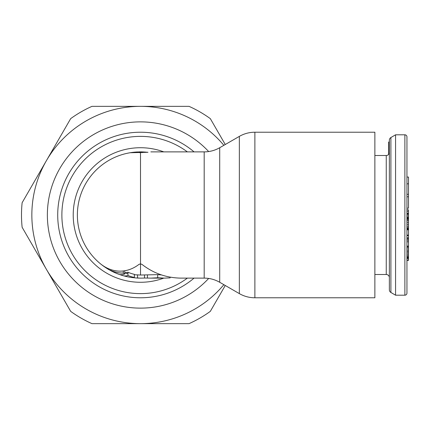 <?xml version="1.0" encoding="UTF-8"?>
<svg xmlns="http://www.w3.org/2000/svg" width="430" height="430" viewBox="0 0 430 430"><rect width="100%" height="100%" fill="white"/><g stroke="black" fill="none" stroke-linecap="round" stroke-linejoin="round"><path stroke-width="0.64" d="M404.877 134.805L395.568 134.805L390.897 137.53A3.107 3.107 0 0 0 389.36 140.212L389.36 289.788A3.107 3.107 0 0 0 390.897 292.47L395.568 295.195L404.877 295.195A2.069 2.069 0 0 0 406.947 293.126L406.947 136.874A2.069 2.069 0 0 0 404.877 134.805L404.877 295.195M374.869 274.501L386.253 274.501A3.107 3.107 0 0 1 389.36 277.603M389.36 152.397A3.107 3.107 0 0 1 386.253 155.499L374.869 155.499M406.947 157.052L406.947 209.824L406.947 157.052M406.947 213.952L406.947 217.338L406.947 213.952L408.5 213.952L408.5 260.387L406.947 260.387M406.947 229.26L406.947 272.948L406.947 229.26L408.5 229.26M408.5 217.338L406.947 217.338L406.947 217.709L408.5 217.709M408.5 226.142L406.947 226.142L406.947 229.142L408.5 229.142M408.5 220.563L406.947 220.563L406.947 224.256L408.5 224.256M408.5 218.676L406.947 218.676L406.947 219.477L408.5 219.477M395.568 295.195L395.568 134.805M389.36 142.05L388.634 142.05L388.634 154.392M406.947 183.825L408.5 183.825L408.5 208.174L406.947 208.174M406.947 177.058L408.5 177.058L408.5 183.825M406.947 194.301L408.5 194.301M406.947 209.824L408.5 209.824L408.5 213.952M406.947 196.795L408.5 196.795M406.947 215.973L408.5 215.973M406.947 214.366L408.5 214.366M406.947 235.113L408.5 235.113M406.947 229.846L408.5 229.846M406.947 239.897L408.5 239.897M406.947 238.591L408.5 238.591M406.947 237.795L408.5 237.795M406.947 235.624L408.5 235.624M406.947 241.81L408.5 241.81M406.947 240.069L408.5 240.069M406.947 260.085L408.5 260.085M406.947 258.495L408.5 258.495M406.947 258.457L408.5 258.457M406.947 257.855L408.5 257.855M406.947 257.317L408.5 257.317M406.947 257.086L408.5 257.086M406.947 256.14L408.5 256.14M406.947 254.85L408.5 254.85M406.947 253.033L408.5 253.033M406.947 251.593L408.5 251.593M406.947 250.083L408.5 250.083M406.947 247.965L408.5 247.965M406.947 246.831L408.5 246.831M406.947 246.073L408.5 246.073M406.947 213.173L408.5 213.173M406.947 211.232L408.5 211.232M406.947 228.943L408.5 228.943M406.947 228.464L408.5 228.464M406.947 227.626L408.5 227.626M406.947 222.294L408.5 222.294M406.947 218.23L408.5 218.23M194.054 278.119A82.78 82.78 0 0 1 57.717 215A82.78 82.78 0 0 1 194.054 151.881A82.78 82.78 0 0 0 57.717 215.059M254.877 132.22L374.869 132.22L374.869 297.78L254.877 297.78L254.877 132.22C249.341 132.246 244.165 133.633 239.354 136.38L239.354 293.62C244.165 296.367 249.341 297.754 254.877 297.78M145.56 152.086A63.119 63.119 0 0 0 144.991 152.037M144.254 151.989A63.119 63.119 0 0 0 143.491 151.951M142.717 151.919A63.119 63.119 0 0 0 142.05 151.898L147.984 152.284M147.99 152.284L130.15 152.736L139.465 151.887A63.119 63.119 0 0 0 138.739 151.903M137.804 151.935A63.119 63.119 0 0 0 130.301 152.709M131.397 277.463C120.083 275.743 109.946 271.33 100.985 264.224A63.119 63.119 0 0 1 130.15 152.736A63.119 63.119 0 0 0 100.985 264.224L100.378 263.73L100.985 264.203A56.147 39.7 90 0 0 139.03 264.353L140.497 263.886L141.959 264.375C153.144 273.104 165.824 277.678 180.003 278.108L204.191 278.119L204.191 151.881L150.844 151.881M121.013 274.673L121.013 275.039A429.559 155.294 -90 0 0 122.889 275.614A63.119 63.119 0 0 0 131.768 277.517L136.208 277.973A62.995 22.774 -90 0 0 137.557 277.957A63.119 44.634 90 0 0 140.497 278.119L140.777 278.119L140.497 278.119A126.173 89.22 90 0 0 141.04 278.119A126.173 89.22 90 0 0 144.518 278.022L144.518 275.017M135.423 277.914L139.03 278.102M164.453 278.119L150.925 278.119L157.686 277.758L164.453 278.119L170.129 277.866L170.129 277.13M150.925 278.119L144.518 278.022M136.208 277.973A63.119 63.119 0 0 0 140.497 278.119L140.497 278.119A63.119 63.119 0 0 1 136.208 277.973M124.764 273.921A63.119 44.634 90 0 1 123.297 273.082A58.088 41.07 -90 0 1 110.859 270.475A60.727 42.941 -90 0 0 116.159 273.238A63.119 63.119 0 0 0 118.454 274.147A59.679 21.575 90 0 0 124.764 273.921L124.764 270.755M134.359 277.463A62.592 22.629 90 0 1 131.768 277.517A63.119 63.119 0 0 1 122.889 275.614A60.947 22.032 -90 0 0 127.963 275.463A63.119 44.634 90 0 0 134.359 277.463L134.359 274.329A60.017 42.436 90 0 1 127.963 272.217A57.727 20.871 -90 0 1 124.764 272.717M137.557 277.957L137.557 274.845A60.017 42.436 90 0 0 140.519 275.012L140.497 152.736M137.557 274.942L134.359 274.7A60.017 60.017 0 0 0 136.208 274.861A59.883 21.651 -90 0 0 137.557 274.845M124.764 272.916L127.963 273.69M140.519 275.012A119.959 84.823 90 0 0 141.04 275.017L157.686 274.636L161.508 274.942M157.686 277.758L157.686 274.636M127.963 275.463L127.963 272.217M123.297 273.082L123.297 270.964M110.859 270.475L110.859 269.605M140.755 152.731L140.755 151.881L139.465 151.881L139.465 152.736M140.755 151.881L142.05 151.881L142.05 152.714M225.261 144.518L210.324 118.642A118.997 118.997 0 0 0 189.033 106.35L91.961 106.35A118.997 118.997 0 0 0 70.67 118.642L22.134 202.707A118.997 118.997 0 0 0 22.134 227.293L46.402 269.325A108.65 108.65 0 0 0 223.863 284.676M223.863 145.324A108.65 108.65 0 0 0 31.847 215A108.65 108.65 0 0 0 46.402 269.325L70.67 311.358A118.997 118.997 0 0 0 91.961 323.65L189.033 323.65A118.997 118.997 0 0 0 210.324 311.358L225.261 285.482M386.253 274.501L386.253 155.499M390.897 292.47L390.897 137.53M163.787 278.119A67.279 67.279 0 0 1 73.218 215A67.279 67.279 0 0 1 163.787 151.881M187.373 278.119A78.62 78.62 0 0 1 61.877 215A78.62 78.62 0 0 1 187.373 151.881M239.354 136.38L219.708 147.721L219.708 282.279L239.354 293.62M116.159 273.238A63.119 63.119 0 0 0 118.454 274.147M134.359 274.7A60.017 60.017 0 0 0 136.208 274.861M147.447 278.022L147.447 275.017M208.668 151.553A93.127 93.127 0 0 0 47.37 214.575A93.127 93.127 0 0 0 208.668 278.446M219.708 147.721C214.903 150.468 209.727 151.854 204.191 151.881M141.04 278.119L140.497 278.119M204.191 278.119C209.727 278.145 214.903 279.532 219.708 282.279"/></g></svg>
